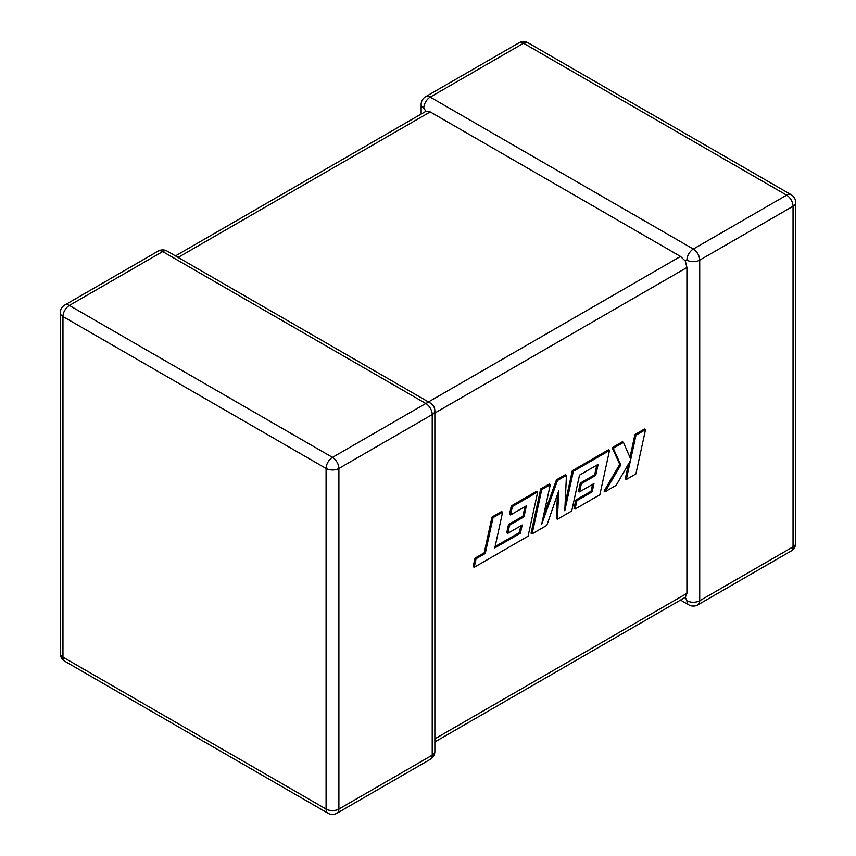 <?xml version="1.0" encoding="UTF-8"?>
<svg xmlns="http://www.w3.org/2000/svg" width="856" height="856" viewBox="0 0 856 856"><rect width="100%" height="100%" fill="white"/><g stroke="black" fill="none" stroke-linecap="round" stroke-linejoin="round"><path stroke-width="1.28" d="M686.919 600.73A9.052 5.222 -60 0 0 688.791 604.871A9.052 9.052 0 0 0 697.843 604.871A9.052 5.222 -120 0 0 699.716 600.73L793.041 546.856L793.041 206.253L699.716 260.128L699.716 600.73A9.052 5.222 180 0 1 686.919 600.73L685.324 597.317L434.859 741.927M434.859 738.856L686.919 593.336L685.324 597.317M686.919 260.128A9.052 5.222 -60 0 1 693.317 249.043L786.643 195.168L523.519 43.249L430.194 97.124L693.317 249.043A9.052 5.222 -120 0 1 699.716 260.128A9.052 5.222 0 0 1 686.919 260.128L685.324 261.048L686.919 267.521L434.859 413.041M421.141 114.073L421.141 104.518A9.052 5.222 180 0 0 423.784 108.22L425.946 111.301L430.194 111.911L680.52 256.436L685.324 261.048M686.919 593.336L686.919 267.521M520.395 533.256L494.822 547.915L502.6 512.166L493.045 517.677L485.266 553.436L476.075 558.733L474.213 567.293L528.077 536.198L537.718 491.89L512.38 506.517L510.561 514.938L526.354 505.821L523.979 516.821L509.577 525.135L507.811 533.32L522.203 525.006L520.395 533.256L519.325 532.646L495.121 546.524M502.6 512.166L501.541 511.546L491.986 517.067L484.196 552.826L475.016 558.123L473.154 566.683L474.213 567.293M493.045 517.677L491.986 517.067M485.266 553.436L484.196 552.826M476.075 558.733L475.016 558.123M537.718 491.89L536.659 491.269L511.31 505.907L509.502 514.328L510.561 514.938M512.38 506.517L511.31 505.907M524.995 506.602L522.92 516.211L508.518 524.525L506.752 532.7L507.811 533.32M523.979 516.821L522.92 516.211M509.577 525.135L508.518 524.525M520.833 525.798L519.325 532.646M557.427 519.25L571.712 511L579.523 475.123L598.119 464.38L595.744 475.38L581.352 483.694L579.576 491.879L593.978 483.565L592.159 491.825L576.88 500.642L575.061 509.074L599.853 494.757L609.504 450.449L573.36 471.314L564.778 510.754L566.458 475.294L557.513 480.462L541.666 524.268L550.29 484.635L541.762 489.557L532.111 533.866L546.834 525.37L558.722 490.83L557.427 519.25L556.368 518.64L557.459 494.468M532.111 533.866L531.052 533.256L540.703 488.937L549.22 484.015L550.29 484.635M596.76 465.172L594.685 474.77L580.282 483.084L578.517 491.269L579.576 491.879M595.744 475.38L594.685 474.77M581.352 483.694L580.282 483.084M592.609 484.357L591.1 491.205L575.81 500.032L574.002 508.453L575.061 509.074M592.159 491.825L591.1 491.205M576.88 500.642L575.81 500.032M609.504 450.449L608.445 449.828L572.3 470.704L565.11 503.735M573.36 471.314L572.3 470.704M566.458 475.294L565.399 474.684L556.453 479.852L543.603 515.365M557.513 480.462L556.453 479.852M541.762 489.557L540.703 488.937M645.531 429.648L635.987 435.158L630.765 459.201L623.457 442.392L613.249 448.287L620.793 464.958L605.139 491.708L616.17 485.331L630.433 460.582L626.335 479.467L635.89 473.957L645.531 429.648L644.461 429.038L634.927 434.538L629.973 457.372M635.987 435.158L634.927 434.538M623.457 442.392L622.387 441.782L612.179 447.667L619.733 464.348L604.068 491.098L605.139 491.708M613.249 448.287L612.179 447.667M620.793 464.958L619.733 464.348M628.518 463.909L625.276 478.857L626.335 479.467M430.194 111.911L178.134 257.431M428.46 401.956L680.52 256.436M162.683 251.578L69.357 305.453L332.481 457.372L425.807 403.486L162.683 251.578A9.052 5.222 -120 0 0 158.157 251.129A9.052 9.052 0 0 1 167.209 251.129A9.052 5.222 120 0 0 162.683 251.578M432.216 414.572L338.89 468.457L338.89 809.059L432.216 755.174L432.216 414.572A9.052 5.222 0 0 0 434.859 410.88A9.052 9.052 0 0 0 430.333 403.037A9.052 5.222 120 0 0 425.807 403.486A9.052 5.222 -120 0 1 432.216 414.572M64.831 661.281A9.052 5.222 120 0 1 62.959 657.14L326.083 809.059L326.083 468.457L62.959 316.538L62.959 657.14A9.052 5.222 180 0 1 60.305 653.449A9.052 9.052 0 0 0 64.831 661.281L327.955 813.2A9.052 9.052 0 0 0 337.007 813.2A9.052 5.222 -120 0 0 338.89 809.059A9.052 5.222 0 0 1 326.083 809.059A9.052 5.222 120 0 0 327.955 813.2M795.695 543.153A9.052 5.222 180 0 1 793.041 546.856A9.052 5.222 -120 0 1 791.169 550.997A9.052 9.052 0 0 0 795.695 543.153L795.695 202.551A9.052 9.052 0 0 0 791.169 194.719A9.052 5.222 -60 0 0 786.643 195.168A9.052 5.222 -120 0 1 793.041 206.253A9.052 5.222 0 0 0 795.695 202.551M528.045 42.8A9.052 9.052 0 0 0 518.993 42.8A9.052 5.222 -120 0 1 523.519 43.249A9.052 5.222 -60 0 1 528.045 42.8L791.169 194.719M423.784 108.22A9.052 5.222 -60 0 1 430.194 97.124A9.052 5.222 -120 0 0 425.667 96.685L518.993 42.8M64.831 305.004A9.052 9.052 0 0 0 60.305 312.847A9.052 5.222 0 0 0 62.959 316.538A9.052 5.222 120 0 1 69.357 305.453A9.052 5.222 -120 0 0 64.831 305.004L158.157 251.129M434.859 751.482A9.052 5.222 180 0 1 432.216 755.174A9.052 5.222 -120 0 1 430.333 759.315A9.052 9.052 0 0 0 434.859 751.482L434.859 410.88M332.481 457.372A9.052 5.222 120 0 0 326.083 468.457A9.052 5.222 180 0 0 338.89 468.457A9.052 5.222 -120 0 0 332.481 457.372M505.019 542.083L503.959 541.474M697.843 604.871L791.169 550.997M688.791 604.871L680.52 600.099M425.667 96.685A9.052 9.052 0 0 0 421.141 104.518M60.305 312.847L60.305 653.449M167.209 251.129L430.333 403.037M337.007 813.2L430.333 759.315M425.946 111.301L175.48 255.901"/></g></svg>
